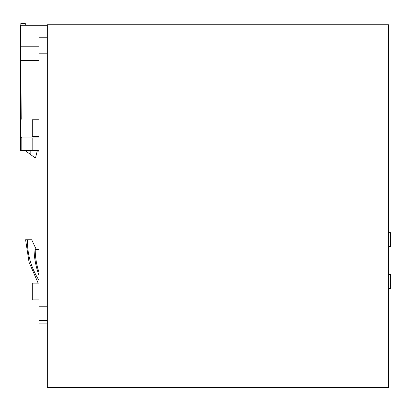 <?xml version="1.0" encoding="UTF-8"?>
<svg xmlns="http://www.w3.org/2000/svg" width="411" height="411" viewBox="0 0 411 411"><rect width="100%" height="100%" fill="white"/><g stroke="black" fill="none" stroke-linecap="round" stroke-linejoin="round"><path stroke-width="0.62" d="M388.498 387.522L344.824 387.522L388.498 387.522L388.498 24.737L47.342 24.737L47.342 387.522L388.498 387.522L47.342 387.522M114.315 387.522L131.058 387.522L114.315 387.522M82.226 387.522L65.477 387.522L82.226 387.522M181.292 387.522L172.918 387.522L181.292 387.522M182.684 387.522L199.433 387.522L182.684 387.522M306.868 387.522L290.125 387.522L306.868 387.522M111.525 387.522L94.782 387.522L111.525 387.522M336.172 387.522L319.429 387.522L336.172 387.522M270.592 387.522L287.335 387.522L270.592 387.522M163.152 387.522L179.895 387.522L163.152 387.522M277.569 387.522L260.826 387.522L277.569 387.522M355.705 387.522L338.962 387.522L355.705 387.522M104.548 387.522L121.291 387.522L104.548 387.522M93.384 387.522L101.758 387.522L93.384 387.522M358.495 387.522L375.243 387.522L358.495 387.522M288.733 387.522L280.359 387.522L288.733 387.522M200.825 387.522L209.199 387.522L200.825 387.522M143.619 387.522L160.362 387.522L143.619 387.522M230.129 387.522L221.755 387.522L230.129 387.522M326.406 387.522L309.663 387.522L326.406 387.522M142.221 387.522L150.596 387.522L142.221 387.522M140.829 387.522L124.081 387.522L140.829 387.522M170.128 387.522L153.385 387.522L170.128 387.522M218.965 387.522L202.222 387.522L218.965 387.522M267.802 387.522L251.059 387.522L267.802 387.522M228.732 387.522L211.989 387.522L228.732 387.522M258.036 387.522L241.288 387.522L258.036 387.522M171.526 387.522L179.895 387.522L171.526 387.522M75.249 387.522L91.992 387.522L75.249 387.522M249.662 387.522L241.288 387.522L249.662 387.522M239.896 387.522L231.521 387.522L239.896 387.522M153.385 387.522L161.754 387.522L153.385 387.522M316.64 387.522L299.891 387.522L316.64 387.522M65.477 387.522L73.852 387.522L65.477 387.522M251.059 387.522L259.428 387.522L251.059 387.522M211.989 387.522L220.358 387.522L211.989 387.522M112.922 387.522L121.291 387.522L112.922 387.522M309.663 387.522L318.032 387.522L309.663 387.522M298.499 387.522L290.125 387.522L298.499 387.522M132.455 387.522L124.081 387.522L132.455 387.522M122.689 387.522L131.058 387.522L122.689 387.522M388.498 274.502L390.45 274.502L390.45 288.455L388.498 288.455M388.498 232.641L390.45 232.641L390.45 246.595L388.498 246.595M38.968 53.199L38.968 25.292L20.55 25.292L20.55 150.452L32.808 150.452L32.808 137.896L38.968 137.896L38.968 53.199L47.342 53.199M38.968 60.381L20.915 60.381L20.822 46.207L21.202 119.02C20.396 122.113 20.303 138.461 21.721 137.896L32.808 137.896M47.342 323.889L38.968 323.889L38.968 272.298C36.512 264.905 35.264 257.312 35.223 249.518L38.968 249.518L38.968 150.452L32.808 150.452M38.968 280.276L38.968 283.153L38.968 280.276C31.144 267.895 27.285 254.388 27.388 239.752L31.714 239.752L36.271 249.518L38.968 249.518L38.968 151.849L37.016 151.849L35.618 157.428L34.503 157.428L25.009 150.452M34.026 249.518C34.288 258.396 35.937 267.011 38.968 275.36L38.968 272.298L38.968 275.36M27.388 239.752L25.59 239.752L29.058 262.264L38.161 283.153M38.968 283.153L32.269 283.153L32.269 299.896L38.968 299.896L32.269 299.896M30.178 150.452L30.178 154.253M20.827 25.292L20.827 23.478L25.292 23.478L25.292 25.292L25.292 23.478M47.342 25.292L38.968 25.292M38.968 46.207L20.822 46.207L20.689 25.292M38.968 119.755L32.269 119.755L32.269 136.498L38.968 136.498M38.968 119.02L21.202 119.02M47.342 37.252L38.968 37.252M47.342 306.796L38.968 306.796M47.342 320.4L38.968 320.4M21.814 150.452L21.814 137.896"/></g></svg>
